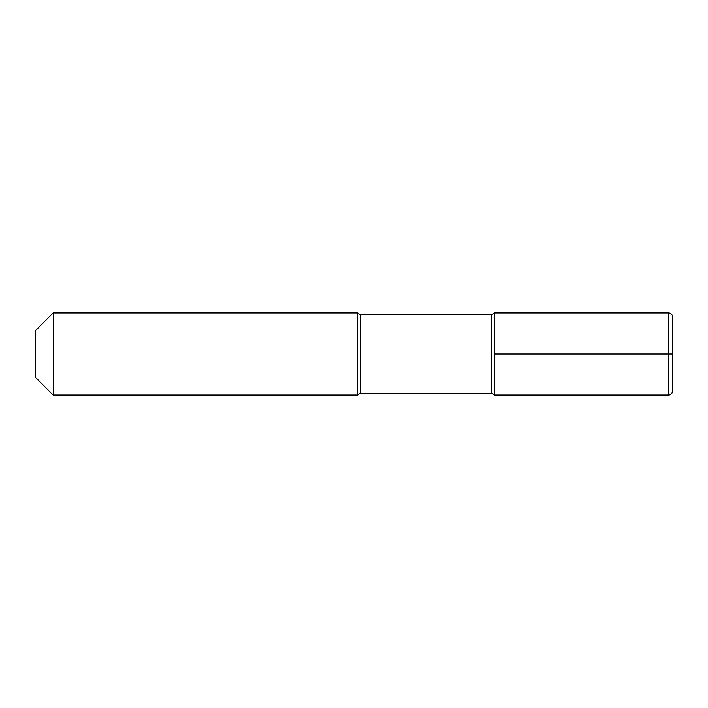 <?xml version="1.0" encoding="UTF-8"?>
<svg xmlns="http://www.w3.org/2000/svg" width="708" height="708" viewBox="0 0 708 708"><rect width="100%" height="100%" fill="white"/><g stroke="black" fill="none" stroke-linecap="round" stroke-linejoin="round"><path stroke-width="1.06" d="M494.458 395.108L494.458 354L672.6 354L672.6 391.002A4.115 4.115 0 0 1 668.485 395.108L668.485 312.892L494.458 312.892L494.458 395.108L494.458 312.892L494.458 395.108L668.485 395.108A4.115 4.115 0 0 0 672.6 391.002A4.115 4.115 0 0 1 668.485 395.108L494.458 395.108A4.115 4.115 0 0 0 491.396 393.736A4.115 4.115 0 0 1 494.458 395.108L668.485 395.108L494.458 395.108A4.115 4.115 0 0 0 491.396 393.736L360.487 393.736A4.115 4.115 0 0 0 357.425 395.108L53.215 395.108L53.215 312.892L357.425 312.892L53.215 312.892L35.4 330.707L35.4 377.293L35.4 330.707L53.215 312.892L357.425 312.892L357.425 395.108L53.215 395.108L53.215 312.892L35.4 330.707M494.458 312.892A4.115 4.115 0 0 1 491.396 314.264A4.115 4.115 0 0 0 494.458 312.892A4.115 4.115 0 0 1 491.396 314.264L360.487 314.264A4.115 4.115 0 0 1 357.425 312.892L357.425 395.108A4.115 4.115 0 0 1 360.487 393.736A4.115 4.115 0 0 0 357.425 395.108L53.215 395.108L35.4 377.293M360.487 314.264A4.115 4.115 0 0 1 357.425 312.892A4.115 4.115 0 0 0 360.487 314.264L491.396 314.264L360.487 314.264L360.487 393.736L491.396 393.736L360.487 393.736L360.487 314.264M668.485 354L668.485 395.108L669.609 394.958C669.025 394.922 671.476 395.498 672.6 391.002L672.6 316.998A4.115 4.115 0 0 0 668.485 312.892M491.396 393.736L491.396 314.264L491.396 393.736"/></g></svg>

